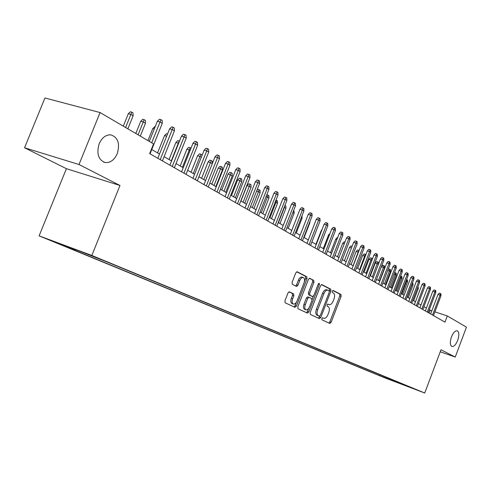 <?xml version="1.0" encoding="UTF-8"?>
<svg xmlns="http://www.w3.org/2000/svg" width="491" height="491" viewBox="0 0 491 491"><rect width="100%" height="100%" fill="white"/><g stroke="black" fill="none" stroke-linecap="round" stroke-linejoin="round"><path stroke-width="0.74" d="M321.808 318.53L321.936 319.807L329.823 323.452L331.112 322.342L341.116 296.3L340.957 294.483L333.193 290.463L332.321 291.237L332.438 292.526L333.45 293.047C334.764 294.066 334.948 296.018 334.003 298.915L333.162 301.1C331.977 303.776 330.627 304.96 329.099 304.647L327.963 304.095L327.067 304.874L327.196 306.157L328.215 306.654C329.541 307.636 329.731 309.582 328.786 312.479L327.945 314.67C326.73 317.401 325.349 318.598 323.796 318.248L322.722 317.745L321.808 318.53M117.251 153.671C120.154 143.501 117.963 137.222 110.69 134.835C105.798 134.712 101.962 137.689 99.182 143.759C96.346 153.499 98.286 159.747 105 162.503C110.199 163.061 114.28 160.115 117.251 153.671M457.692 340.361C459.324 335.316 459.183 332.131 457.268 330.811C455.237 330.523 453.297 332.567 451.456 336.943C449.83 341.969 449.959 345.155 451.843 346.486C453.893 346.806 455.844 344.762 457.692 340.361M53.906 241.799L64.063 245.745L53.906 241.799M289.414 291.863L287.971 293.01L284.927 300.86L285.167 302.806L294.968 307.335L296.368 306.181L306.998 278.71L306.789 276.771L297.135 271.769L295.766 272.916L292.096 282.374L292.329 284.338L296.546 286.425L297.92 285.277L299.725 280.625C300.75 278.323 301.959 277.298 303.334 277.562C304.678 278.385 304.917 280.14 304.064 282.822L297.049 300.94C295.975 303.334 294.723 304.365 293.305 304.027C292.035 303.18 291.82 301.462 292.654 298.859L293.839 295.821L293.606 293.882L289.303 291.82M119.982 185.481L79.002 164.503L100.072 112.549L44.951 97.985L24.55 147.773L66.408 168.689L39.114 235.858L91.835 255.461L119.982 185.481L66.408 168.689M440.255 351.777L455.237 357.055L441.004 349.77L424.733 393.015L91.835 255.461M455.237 357.055L466.45 327.159L447.301 315.946L434.897 311.853M100.072 112.549L153.56 143.881L149.663 153.609L444.969 322.145L447.301 315.946M310.159 312.595L310.361 314.455L319.432 318.647L320.752 317.524L330.946 291.059L330.768 289.205L321.832 284.571L320.543 285.694L310.159 312.595M307.427 313.098L298.006 308.741L297.791 306.844L308.397 279.428L309.723 278.293L313.761 280.386L313.964 282.3L309.704 293.311L309.913 295.208L312.571 296.515L313.896 295.386L318.297 283.994L319.199 283.209L319.377 284.553L308.79 311.957L307.434 313.098M389.658 379.568L381.311 376.327L389.658 379.568M39.114 235.858L383.944 377.518L424.733 393.015M75.786 249.723L75.191 250.103L65.53 246.507L379.752 375.664L387.43 378.579L388.313 378.119M75.191 250.103L59.902 243.812L81.506 251.852L106.786 261.869L412.268 388.013L387.43 378.579M79.002 164.503L24.55 147.773M431.816 310.84L429.275 309.772M426.397 308.109L423.899 306.666M420.996 304.991L418.418 303.499M415.472 301.805L412.814 300.265M409.838 298.553L407.094 296.963M404.081 295.226L401.251 293.593M398.201 291.832L395.28 290.144M392.192 288.364L389.173 286.621M386.049 284.817L382.931 283.019M379.77 281.19L376.554 279.33M373.35 277.483L370.024 275.568M366.783 273.696L363.346 271.707M360.063 269.817L356.515 267.767M353.189 265.846L349.518 263.728M346.149 261.777L342.356 259.592M338.937 257.615L335.015 255.357M331.554 253.356L327.503 251.018M323.992 248.986L319.801 246.568M316.241 244.512L311.902 242.008M308.293 239.927L303.806 237.337M300.142 235.22L295.496 232.538M291.783 230.396L286.971 227.615M283.203 225.443L278.225 222.564M274.395 220.361L269.24 217.378M265.355 215.138L260.009 212.051M256.069 209.774L250.527 206.576M246.525 204.268L240.78 200.954M236.711 198.603L230.758 195.166M226.621 192.779L220.447 189.213M216.243 186.783L209.829 183.082M205.557 180.614L198.904 176.778M194.559 174.268L187.648 170.279M183.229 167.726L176.048 163.583M171.549 160.98L164.092 156.678M159.514 154.033L151.756 149.559M429.14 313.117L430.202 310.306M380.102 374.731L379.752 375.664M404.234 384.698L404.351 385.012M394.126 380.525L393.561 381.102M328.037 304.267L327.644 304.125M328.872 323.01L329.835 321.881L339.833 295.864L339.674 294.054L332.849 290.519M329.406 291.261L329.473 288.769L321.427 284.596M318.475 318.205L319.831 316.106M326.779 289.843L326.625 289.776C325.091 289.481 323.729 290.672 322.55 293.342L316.382 309.33C315.418 312.282 315.627 314.24 316.996 315.216L319.402 316.198L320.322 315.406L329.283 292.139L329.16 290.838L327.92 290.218C326.386 289.923 325.03 291.114 323.851 293.784L317.677 309.79C316.72 312.742 316.922 314.706 318.291 315.676L319.389 316.192L318.156 315.75M309.305 278.317L313.761 280.386M311.337 296.085L308.6 294.753L308.391 292.857L312.644 281.859L312.448 279.944M313.393 296.208L312.116 299.504M308.759 308.207L307.489 311.497L308.79 311.957M305.285 304.751C304.457 307.298 304.659 308.98 305.881 309.803C307.249 310.116 308.458 309.103 309.508 306.752L311.926 300.486L311.724 298.602L309.097 297.319L307.722 298.442L305.285 304.751L303.972 304.291C303.15 306.832 303.346 308.514 304.567 309.336L304.727 309.391M308.986 297.282L307.753 296.846L306.409 297.988L307.722 298.442M303.972 304.291L306.409 297.988M306.47 312.657L307.489 311.497M292.145 303.622L291.979 303.561C290.709 302.714 290.494 300.989 291.329 298.393L292.507 295.355L292.28 293.422L288.996 291.838M303.334 277.562L302.002 277.12C300.627 276.856 299.424 277.875 298.393 280.177L299.725 280.625M295.619 285.971L296.595 284.823L298.393 280.177M304.469 281.38L305.678 278.262L305.463 276.329L296.705 271.787M293.999 306.887L295.048 305.709L296.38 302.266M418.044 286.48L418.344 288.487L413.686 300.768M418.344 288.487L417.485 287.965M432.546 315.056L440.065 295.14L438.003 294.483L439.273 293.145L440.421 293.514L440.065 295.14L440.992 295.717L433.485 315.596M438.003 294.483L430.638 313.97M440.421 293.514L440.936 293.833L440.992 295.717M412.385 283.037L412.937 283.368L412.992 285.246L412.017 284.657L407.297 297.086M412.397 283.043L411.796 284.59M412.992 285.246L408.285 297.65M406.573 279.6L407.475 280.042L407.536 281.944L406.542 281.337L401.767 293.888M406.922 279.71L406.542 281.337L405.977 281.159M407.536 281.944L402.773 294.471M400.631 276.083L401.902 276.654L401.963 278.569L400.944 277.955L396.12 290.629M401.337 276.31L400.944 277.955L400.03 277.661M401.963 278.569L397.145 291.218M394.561 272.499L396.212 273.186L396.274 275.126L395.237 274.494L390.357 287.303M395.642 272.836L395.237 274.494L393.954 274.088M396.274 275.126L391.401 287.904M427.25 312.037L434.854 291.918L432.774 291.261L434.062 289.911L435.216 290.273L434.854 291.918L435.799 292.507L428.207 312.583M432.774 291.261L425.329 310.938M435.216 290.273L435.744 290.598L435.799 292.507M421.843 308.949L429.539 288.628L427.44 287.965L428.741 286.603L429.907 286.971L429.539 288.628L430.503 289.23L422.825 309.508M427.44 287.965L419.909 307.845M429.907 286.971L430.441 287.303L430.503 289.23M416.325 305.801L424.107 285.271L421.996 284.608L423.316 283.227L424.488 283.602L424.107 285.271L425.096 285.885L417.325 306.372M421.996 284.608L414.379 304.69M424.488 283.602L425.034 283.939L425.096 285.885M410.691 302.585L418.559 281.846L416.436 281.177L417.767 279.784L418.952 280.158L418.559 281.846L419.572 282.466L411.716 303.168M416.436 281.177L408.733 301.468M418.952 280.158L419.51 280.502L419.572 282.466M388.086 269.522L388.663 268.927L390.406 269.651L390.468 271.609L389.406 270.964L384.471 283.902M389.817 269.289L389.406 270.964L387.737 270.443M390.468 271.609L385.539 284.522M404.934 299.301L412.9 278.342L410.758 277.673L412.109 276.267L413.293 276.636L412.9 278.342L413.925 278.98L405.983 299.897M410.758 277.673L402.964 298.172M413.293 276.636L413.864 276.992L413.925 278.98M381.397 266.662L382.71 265.306L383.876 265.668L384.471 266.036L384.533 268.012L383.453 267.362L378.457 280.435M383.876 265.668L383.453 267.362L381.378 266.711M384.533 268.012L379.549 281.061M399.054 295.944L407.113 274.764L404.958 274.088L406.321 272.671L407.518 273.045L407.113 274.764L408.162 275.414L400.122 296.552M404.958 274.088L397.072 294.809M407.518 273.045L408.101 273.407L408.162 275.414M378.395 264.299L375.259 263.016L370.38 275.77M375.259 263.016L376.628 261.605L377.8 261.973L372.313 276.887M377.8 261.973L378.414 262.347L378.469 264.115M393.046 292.513L401.202 271.106L399.03 270.431L400.411 269L401.613 269.375L401.202 271.106L402.276 271.775L394.138 293.139M399.03 270.431L391.045 291.372M401.613 269.375L402.215 269.743L402.276 271.775M371.896 260.359L369.029 259.254L364.089 272.137M369.029 259.254L370.417 257.83L371.595 258.192L366.041 273.266M371.595 258.192L372.221 258.573L372.252 259.432M386.902 289.009L395.157 267.374L392.966 266.693L394.365 265.244L395.58 265.619L395.157 267.374L396.255 268.049L388.019 289.647M392.966 266.693L384.889 287.861M395.58 265.619L396.194 265.999L396.255 268.049M365.236 256.327L362.665 255.406L357.663 268.43M362.665 255.406L364.064 253.964L365.255 254.332L359.627 269.559M365.255 254.332L365.863 254.7M380.623 285.424L388.976 263.55L386.773 262.869L388.191 261.408L389.412 261.783L388.976 263.55L390.1 264.244L381.765 286.075M386.773 262.869L378.598 284.271M389.412 261.783L390.038 262.169L390.1 264.244M358.43 252.202L356.153 251.472L351.096 264.637M356.153 251.472L357.571 250.017L358.774 250.385L353.066 265.778M374.203 281.76L382.661 259.647L380.439 258.96L381.875 257.48L383.109 257.861L382.661 259.647L383.809 260.353L375.37 282.429M380.439 258.96L372.16 280.594M383.109 257.861L383.747 258.26L383.809 260.353M351.433 248.041L349.5 247.446L344.375 260.758M349.5 247.446L350.936 245.979L352.09 246.329M367.636 278.01L376.198 255.651L373.964 254.964L375.412 253.466L376.658 253.847L376.198 255.651L377.37 256.376L368.827 278.692M373.964 254.964L365.58 276.838M376.658 253.847L377.309 254.252L377.37 256.376M344.259 243.812L342.693 243.333L337.507 256.793M342.693 243.333L344.148 241.848L344.928 242.081M360.916 274.174L369.588 251.558L367.336 250.87L368.802 249.36L370.054 249.741L369.588 251.558L370.791 252.3L362.131 274.874M367.336 250.87L358.841 272.996M370.054 249.741L370.723 250.158L370.791 252.3M336.912 239.485L335.734 239.123L330.474 252.73M335.734 239.123L337.207 237.626L337.587 237.736M354.036 270.253L362.824 247.378L360.547 246.685L362.039 245.156L363.303 245.543L362.824 247.378L364.052 248.139L355.281 270.964M360.547 246.685L351.949 269.062M363.303 245.543L363.984 245.966L364.052 248.139M329.381 235.054L328.608 234.815L323.287 248.581M328.608 234.815L330.032 233.366M346.996 266.232L355.895 243.094L353.606 242.401L355.116 240.854L356.386 241.241L355.895 243.094L357.153 243.874L348.272 266.963M353.606 242.401L344.897 265.036M356.386 241.241L357.086 241.676L357.153 243.874M321.66 230.512L321.317 230.408L315.922 244.328M321.317 230.408L321.955 229.763M339.784 262.114L348.8 238.706L346.499 238.012L348.027 236.453L349.304 236.834L348.8 238.706L350.089 239.504L341.092 262.863M346.499 238.012L337.667 260.911M349.304 236.834L350.022 237.282L350.089 239.504M332.395 257.904L341.54 234.213L339.213 233.52L340.766 231.936L342.055 232.323L341.54 234.213L342.859 235.029L333.739 258.671M339.213 233.52L330.271 256.689M342.055 232.323L342.786 232.783L342.859 235.029M309.827 221.828L309.858 222.791L304.132 237.527M309.858 222.791L309.526 222.595M324.827 253.583L334.095 229.61L331.756 228.91L333.328 227.315L334.629 227.701L334.095 229.61L335.451 230.451L326.208 254.369M331.756 228.91L322.685 252.362M334.629 227.701L335.378 228.174L335.451 230.451M302.002 215.819L302.075 218.078L296.276 232.986M302.075 218.078L301.302 217.611M317.076 249.158L326.466 224.896L324.109 224.197L325.705 222.583L327.012 222.969L326.466 224.896L327.853 225.756L318.487 249.962M324.109 224.197L314.915 247.924M327.012 222.969L327.779 223.448L327.853 225.756M293.575 210.676L294.023 210.952L294.097 213.247L288.217 228.34M294.097 213.247L292.863 212.505M309.121 244.622L318.647 220.06L316.272 219.36L317.886 217.722L319.205 218.114L318.647 220.06L320.071 220.938L310.57 245.445M316.272 219.36L306.949 243.383M319.205 218.114L319.997 218.605L320.071 220.938M284.915 205.434L285.848 205.975L285.928 208.301L284.43 207.392L278.452 222.699M285.019 205.465L284.179 207.319M285.928 208.301L279.962 223.571M300.971 239.964L310.631 215.101L308.238 214.395L309.876 212.744L311.202 213.137L310.631 215.101L312.086 216.003L302.45 240.811M308.238 214.395L298.78 238.718M311.202 213.137L312.012 213.64L312.086 216.003M275.979 200.162L277.47 200.868L277.544 203.225L276.016 202.298L269.952 217.789M276.617 200.353L276.016 202.298L275.23 202.065M277.544 203.225L271.498 218.685M292.605 235.195L302.407 210.013L299.989 209.313L301.652 207.638L302.996 208.031L302.407 210.013L303.898 210.94L294.127 236.061M299.989 209.313L290.402 233.937M302.996 208.031L303.825 208.546L303.898 210.94M266.791 194.755L268.872 195.633L268.951 198.02L267.38 197.069L261.23 212.756M268 195.099L267.38 197.069L266.036 196.676M268.951 198.02L262.814 213.671M284.019 230.291L293.962 204.796L291.531 204.09L293.219 202.396L294.569 202.789L293.962 204.796L295.496 205.747L285.584 231.187M291.531 204.09L281.803 229.027M294.569 202.789L295.422 203.317L295.496 205.747M256.953 190.22L257.843 189.336L260.052 190.263L260.132 192.681L258.518 191.705L252.282 207.589M259.156 189.716L258.518 191.705L256.59 191.146M260.132 192.681L253.908 208.528M275.212 225.265L285.302 199.438L282.847 198.732L284.559 197.02L285.922 197.407L285.302 199.438L286.873 200.414L276.814 226.179M282.847 198.732L272.978 223.988M285.922 197.407L286.793 197.953L286.873 200.414M247.041 185.512L248.759 183.812L250.079 184.186L250.999 184.745L251.079 187.2L247.041 185.512L240.934 201.04M250.079 184.186L243.094 202.286M251.079 187.2L244.764 203.249M266.159 220.103L276.402 193.939L273.935 193.227L275.672 191.496L277.041 191.883L276.402 193.939L278.023 194.939L267.81 221.042M273.935 193.227L263.913 218.82M277.041 191.883L277.943 192.447L278.023 194.939M237.687 179.859L239.43 178.135L240.762 178.515L241.707 179.086L241.787 181.572L237.687 179.859L231.488 195.584M240.762 178.515L233.661 196.842M241.787 181.572L235.379 197.83M228.082 174.047L229.849 172.304L231.193 172.685L232.157 173.274L232.243 175.79L228.082 174.047L221.785 189.986M231.193 172.685L223.976 191.251M232.243 175.79L225.737 192.263M218.213 168.082L220.005 166.32L221.355 166.695L222.355 167.302L222.435 169.855L220.643 168.769L218.213 168.082L211.817 184.229M221.355 166.695L214.021 185.5M222.435 169.855L215.831 186.549M256.867 214.794L267.264 188.286L264.778 187.574L266.539 185.819L267.92 186.212L267.264 188.286L268.927 189.311L258.561 215.764M264.778 187.574L254.602 213.505M267.92 186.212L268.841 186.789L268.927 189.311M247.317 209.344L257.873 182.48L255.369 181.768L257.155 179.988L258.548 180.381L257.873 182.48L259.579 183.536L249.054 210.338M255.369 181.768L245.034 208.043M258.548 180.381L259.5 180.97L259.579 183.536M237.497 203.74L248.219 176.508L245.69 175.803L247.513 173.998L248.912 174.391L248.219 176.508L249.974 177.595L239.283 204.759M245.69 175.803L235.201 202.433M248.912 174.391L249.888 174.999L249.974 177.595M212.265 163.693L210.516 162.631L208.067 161.95L201.574 178.313M208.067 161.95L209.89 160.164L211.253 160.539L203.79 179.596M211.253 160.539L212.272 161.165L212.351 163.485M227.394 197.977L238.288 170.371L235.748 169.659L237.595 167.836L239.007 168.229L238.288 170.371L240.099 171.488L229.236 199.027M235.748 169.659L225.087 196.658M239.007 168.229L240.013 168.849L240.099 171.488M201.378 157.102L197.634 155.647L191.036 172.237M197.634 155.647L199.487 153.836L200.856 154.211L193.27 173.519M200.856 154.211L201.911 154.849L201.942 155.69M217.004 192.049L228.076 164.055L225.516 163.343L227.394 161.496L228.812 161.889L228.076 164.055L229.935 165.203L218.9 193.129M225.516 163.343L214.684 190.723M228.812 161.889L229.849 162.527L229.935 165.203M190.164 150.307L186.905 149.16L180.203 165.976M186.905 149.16L188.79 147.325L190.17 147.699L182.443 167.271M190.17 147.699L190.999 148.208M206.312 185.942L217.562 157.556L214.984 156.844L216.893 154.972L218.323 155.365L217.562 157.556L219.477 158.734L208.258 187.053M214.984 156.844L203.974 184.61M218.323 155.365L219.391 156.021L219.477 158.734M178.607 143.311L175.87 142.488L169.051 159.544M175.87 142.488L177.779 140.629L179.172 141.003L171.304 160.845M195.301 179.657L206.742 150.86L204.139 150.154L206.079 148.257L207.527 148.644L206.742 150.86L208.712 152.081L197.302 180.805M204.139 150.154L192.945 178.319M207.527 148.644L208.62 149.325L208.712 152.081M166.652 136.197L164.503 135.614L157.574 152.916M164.503 135.614L166.449 133.73L167.523 134.018M183.953 173.182L195.59 143.967L192.969 143.262L194.945 141.34L196.4 141.727L195.59 143.967L197.621 145.219L186.021 174.366M192.969 143.262L181.59 171.832M196.4 141.727L197.529 142.427L197.621 145.219M154.291 128.937L152.799 128.544L147.957 140.598M152.799 128.544L154.775 126.635L155.174 126.739M172.267 166.51L184.1 136.86L181.461 136.16L183.474 134.209L184.935 134.595L184.1 136.86L186.193 138.155L174.397 167.726M181.461 136.16L169.886 165.154M184.935 134.595L186.101 135.32L186.193 138.155M140.739 121.252L142.752 119.313L144.17 119.687L145.385 120.43L145.483 123.253L143.286 121.921L140.739 121.252L135.811 133.484M144.17 119.687L138.094 134.822M145.483 123.253L140.309 136.117M160.207 159.63L172.255 129.538L169.598 128.838L171.641 126.856L173.12 127.243L172.255 129.538L174.415 130.87L162.411 160.888M169.598 128.838L157.814 158.268M173.12 127.243L174.317 127.991L174.415 130.87M128.304 113.74L130.354 111.776L131.784 112.144L133.036 112.905L133.135 115.772L130.876 114.403L128.304 113.74L123.296 126.156M131.784 112.144L125.592 127.5M133.135 115.772L127.869 128.832M151.688 142.783L160.035 121.977L157.359 121.283L159.44 119.276L160.925 119.663L160.035 121.977L162.263 123.358L150.043 153.83M157.359 121.283L149.295 141.383M160.925 119.663L162.165 120.43L162.263 123.358M322.477 317.769L323.759 318.229M327.718 304.156L329.007 304.604M339.674 294.054L340.957 294.483M339.833 295.864L341.116 296.3M329.835 321.881L331.112 322.342M329.473 288.769L330.768 289.205M329.651 290.617L330.946 291.059M319.463 317.063L320.752 317.524M322.55 293.342L323.851 293.784M316.382 309.33L317.677 309.79M316.996 315.216L318.291 315.676M312.644 281.859L313.964 282.3M308.391 292.857L309.704 293.311M308.6 294.753L309.913 295.208M311.226 296.048L312.54 296.503M318.229 284.166L319.377 284.553M292.28 293.422L293.606 293.882M292.507 295.355L293.839 295.821M291.329 298.393L292.654 298.859M296.595 284.823L297.92 285.277M305.463 276.329L306.789 276.771M305.678 278.262L306.998 278.71M295.048 305.709L296.368 306.181M103.785 162.14L105 162.503M322.507 317.787L323.796 318.248M327.81 304.199L329.099 304.647M326.625 289.776L327.92 290.218M311.263 296.061L312.571 296.515M304.567 309.336L305.881 309.803M307.753 296.846L309.066 297.307M291.979 303.561L293.305 304.027"/></g></svg>
